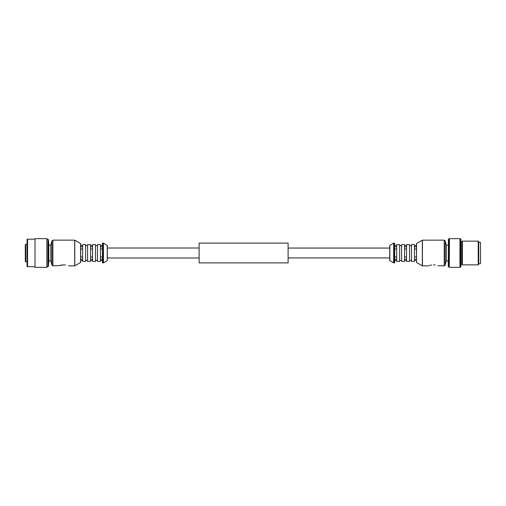 <?xml version="1.0" encoding="UTF-8"?>
<svg xmlns="http://www.w3.org/2000/svg" width="506" height="506" viewBox="0 0 506 506"><rect width="100%" height="100%" fill="white"/><g stroke="black" fill="none" stroke-linecap="round" stroke-linejoin="round"><path stroke-width="0.76" d="M27.077 239.446L27.577 239.161L27.077 239.446L27.077 266.554L34.99 266.839M46.856 239.161L48.342 239.521L48.342 266.479L48.829 260.913L50.809 260.913L50.809 245.087L48.829 245.087L48.342 239.521L48.829 245.087L48.829 260.913L48.342 266.479L46.856 266.839M68.607 265.852L74.78 265.827L80.568 262.487L80.568 243.512L80.669 245.587L82.642 245.587M82.642 259.274L80.669 259.274L80.669 262.317L80.669 243.683L74.78 240.173L74.78 265.827M100.441 260.413L102.421 260.413L102.617 262.886L102.617 243.114L102.421 245.587L100.441 245.587M50.809 260.913L51.935 265.119L52.89 265.852L59.411 265.606M60.163 265.372L61.024 265.15M61.011 265.157L63.661 264.866C70.037 265.947 70.037 265.947 63.661 264.866L63.648 264.866C57.286 265.947 57.286 265.947 63.661 264.866L65.476 265.005M102.421 243.31L102.421 262.69L103.452 262.861L107.266 260.66L107.266 245.34L107.361 258.193M107.164 257.99L199.117 257.99M27.077 244.259L25.793 244.259L25.3 244.752L25.3 261.305L25.793 261.798L27.077 261.798M25.793 244.259L25.793 261.798L25.3 261.305M34.99 239.161L27.577 239.161L27.577 266.839L27.077 266.554M34.99 238.661L34.99 267.339L46.856 267.339L46.856 238.661L34.99 238.661M80.669 249.047L82.642 249.047L80.669 249.047L80.669 256.953L82.642 256.953M80.669 246.726L82.642 246.726M82.642 244.594L82.642 261.406L85.609 261.406L85.609 244.594L82.642 244.594M90.555 256.953L92.535 256.953M92.535 259.274L90.555 259.274M90.555 246.726L92.535 246.726M92.535 249.047L90.555 249.047L92.535 249.047M90.555 244.594L90.555 261.406L87.589 261.406L87.589 244.594L90.555 244.594M92.535 244.594L92.535 261.406L95.501 261.406L95.501 244.594L92.535 244.594M100.441 256.953L102.421 256.953L102.421 249.047L100.441 249.047L102.421 249.047M102.421 259.274L100.441 259.274M100.441 246.726L102.421 246.726M100.441 244.594L100.441 261.406L97.475 261.406L97.475 244.594L100.441 244.594M51.935 265.119L52.89 265.852L52.89 240.148L51.935 240.881L51.935 265.119M85.609 260.413L87.589 260.413M95.501 260.413L97.475 260.413M103.452 262.861L103.452 243.139L107.361 245.511L107.266 260.66M199.117 262.886L288.097 262.886L288.097 243.114L199.117 243.114L199.117 262.886M389.74 257.946L288.097 257.946M389.74 260.489L389.74 245.511L393.649 243.139L393.649 262.861L389.74 260.489M396.66 260.413L394.68 260.413L394.68 262.69L393.649 262.861M394.68 262.69L394.68 243.31L394.68 249.047L396.66 249.047M399.626 261.406L399.626 244.594L396.66 244.594L396.66 261.406L399.626 261.406M401.606 260.413L399.626 260.413M401.606 261.406L401.606 244.594L404.572 244.594L404.572 261.406L401.606 261.406M409.512 261.406L409.512 244.594L406.546 244.594L406.546 261.406L409.512 261.406M411.492 260.413L409.512 260.413M411.492 261.406L411.492 244.594L414.458 244.594L414.458 261.406L411.492 261.406M416.533 262.487L416.432 243.683L422.32 240.173L422.32 265.827L416.533 262.487L416.533 243.512M428.493 265.852L422.32 265.827M448.272 260.913L446.292 260.913L445.166 265.119L444.211 265.852L438 265.713M435.249 265.005L433.44 264.866C427.064 265.947 427.064 265.947 433.44 264.866C439.815 265.947 439.815 265.947 433.44 264.866M431.631 265.005L430.789 265.157M430.669 265.182L429.942 265.372M429.872 265.391L429.196 265.599M446.292 260.913L446.292 245.087L445.166 240.881L444.211 240.148L422.32 240.173M396.66 259.274L394.68 259.274L394.68 256.953L396.66 256.953M394.68 246.726L396.66 246.726M406.546 259.274L404.572 259.274M404.572 256.953L406.546 256.953M416.432 259.274L414.458 259.274M414.458 256.953L416.432 256.953M406.546 249.047L404.572 249.047M404.572 246.726L406.546 246.726M416.432 249.047L414.458 249.047M414.458 246.726L416.432 246.726M448.43 266.896L448.43 239.104L448.866 238.908L448.866 267.092L448.272 266.099L448.43 239.104M449.258 267.092L448.866 267.092M449.258 267.136L449.454 238.661L449.258 267.136M459.935 238.661L459.935 267.339L459.935 238.661L449.454 238.661M459.935 267.339L449.454 267.339M460.53 238.908L460.928 239.11L460.928 266.89L460.53 267.092L460.53 238.908L460.137 238.908M460.53 267.092L460.137 267.092M461.915 264.126L460.928 264.126M461.915 264.372L461.915 241.628L462.408 241.134L462.408 264.866L461.915 264.372M478.227 241.134L478.72 241.628L478.72 264.372L478.227 264.866L478.227 241.134L462.408 241.134M478.227 264.866L462.408 264.866M480.504 242.323L480.504 263.677L480.504 242.323L478.72 242.323M480.504 263.677L478.72 263.677M47.95 239.161L47.95 266.839M50.809 245.087L51.935 240.881L52.89 240.148L74.686 240.148L74.686 265.852M102.617 243.114L103.452 243.139L103.357 262.886M389.835 260.66L389.835 245.34M393.744 262.886L393.649 243.139M394.484 262.886L394.484 243.114L393.744 243.114M422.421 265.852L422.421 240.148M444.211 265.852L444.211 240.148M445.166 265.119L445.166 240.881M107.361 248.01L199.117 248.01M90.555 245.587L92.535 245.587M80.669 260.413L82.642 260.413M90.555 260.413L92.535 260.413M85.609 245.587L87.589 245.587M95.501 245.587L97.475 245.587M389.74 248.054L288.097 248.054M401.606 245.587L399.626 245.587M411.492 245.587L409.512 245.587M396.66 245.587L394.68 245.587M406.546 260.413L404.572 260.413M416.432 260.413L414.458 260.413M406.546 245.587L404.572 245.587M416.432 245.587L414.458 245.587M448.272 245.087L446.292 245.087M449.258 238.908L448.866 238.908M461.915 241.874L460.928 241.874"/></g></svg>
